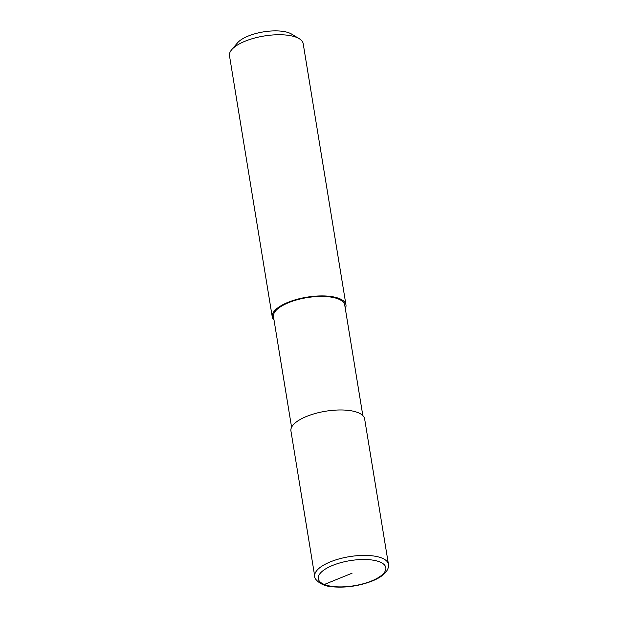 <?xml version="1.0" encoding="UTF-8"?>
<svg xmlns="http://www.w3.org/2000/svg" width="618" height="618" viewBox="0 0 618 618"><rect width="100%" height="100%" fill="white"/><g stroke="black" fill="none" stroke-linecap="round" stroke-linejoin="round"><path stroke-width="0.93" d="M362.836 415.59L344.728 305.037A36.099 13.403 170.7 0 0 338.347 298.988A36.099 13.403 170.7 0 0 297.351 299.722A36.099 13.403 170.7 0 0 273.48 316.71L291.588 427.254M345.308 308.544A37.343 13.866 170.7 0 0 345.956 304.836L303.191 43.654A37.343 13.866 170.7 0 0 299.212 38.679A37.343 13.866 170.7 0 0 296.586 37.389A37.343 13.866 170.7 0 0 261.553 36.454A37.343 13.866 170.7 0 0 231.665 49.741A37.343 13.866 170.7 0 0 229.487 55.72L272.252 316.91A37.343 13.866 170.7 0 0 274.06 320.209M345.956 304.836A37.343 13.866 170.7 0 0 339.359 298.579A37.343 13.866 170.7 0 0 296.949 299.336A37.343 13.866 170.7 0 0 272.252 316.91M299.212 38.679L291.518 34.036A29.873 11.093 170.7 0 0 289.417 33.009A29.873 11.093 170.7 0 0 261.391 32.252A29.873 11.093 170.7 0 0 237.474 42.889L231.665 49.741M388.452 564.311L364.635 418.896A37.343 13.866 170.7 0 0 358.038 412.631A37.343 13.866 170.7 0 0 315.62 413.396A37.343 13.866 170.7 0 0 290.931 430.962L314.747 576.385C313.766 577.969 319.722 586.389 333.527 586.891C346.652 587.834 359.529 585.887 372.175 581.036C378.332 578.548 382.882 575.621 385.802 572.253C389.216 567.842 388.591 564.837 388.452 564.311A37.343 13.866 170.7 0 0 381.847 558.054A37.343 13.866 170.7 0 0 330.429 561.832A37.343 13.866 170.7 0 0 314.747 576.385M352.067 573.203L324.334 584.473A3.113 2.464 111.9 0 1 322.704 584.504M324.334 584.473A34.229 12.715 170.7 0 0 371.464 581.005A34.229 12.715 170.7 0 0 379.792 561.932A34.229 12.715 170.7 0 0 332.662 565.393A34.229 12.715 170.7 0 0 324.334 584.473"/></g></svg>
